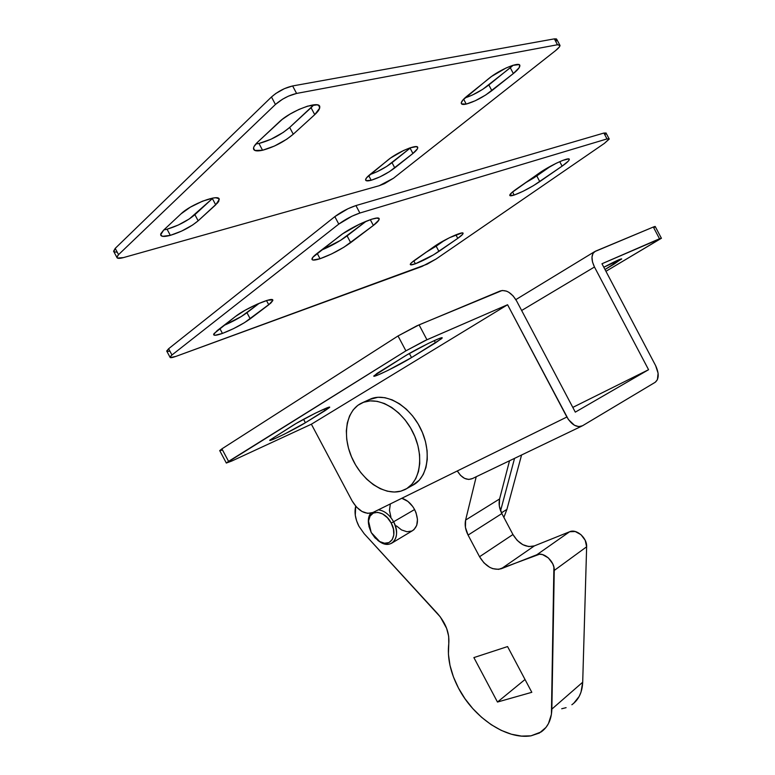 <?xml version="1.0" encoding="UTF-8"?>
<svg xmlns="http://www.w3.org/2000/svg" width="775" height="775" viewBox="0 0 775 775"><rect width="100%" height="100%" fill="white"/><g stroke="black" fill="none" stroke-linecap="round" stroke-linejoin="round"><path stroke-width="1.16" d="M311.376 424.206L231.725 461.057L311.376 424.206L352.121 500.931L311.376 424.206L507.577 304.74L311.376 424.206M472.527 478.504L468.768 479.463L464.554 478.369L460.524 475.375L457.318 470.948L372.92 512.498C365.277 514.92 358.35 511.064 352.121 500.931L356.51 507.102L361.983 511.471L367.738 513.379L372.92 512.498L566.874 417.018L507.577 304.74L424.69 340.767L405.906 350.852L398.021 335.963L416.795 325.858L500.292 290.945C506.23 289.482 511.655 292.785 516.547 300.845L575.302 412.135L648.568 369.704L594.464 267.007C591.141 259.896 591.16 254.791 594.522 251.701L653.335 227.027L659.506 238.758L661.404 238.274L605.943 271.298L661.453 238.177L601.962 263.752L655.621 365.616C659.196 373.414 659.06 378.975 655.204 382.288L582.345 425.853C576.881 427.897 571.717 424.952 566.874 417.018L457.318 470.948C461.813 478.165 466.831 480.713 472.363 478.592L581.667 426.182M621.627 259.102C621.472 258.337 615.534 261.049 603.803 267.239L621.695 258.918L604.994 269.506L613.81 264.304L612.889 262.551L613.81 264.304L621.492 258.86M521.575 455.002L506.918 509.369L503.876 517.4L506.918 509.369L521.575 455.002M661.327 238.119L655.272 226.61L653.335 227.027L659.506 238.758L601.962 263.752L655.621 365.616L658.101 373.25L657.394 379.721L655.204 382.288L582.509 425.766L578.77 426.628L574.478 425.281L568.453 419.604L507.577 304.74L426.948 339.75L419.072 324.861L398.021 335.963L221.912 448.861L398.021 335.963L405.906 350.852L226.3 463.053L231.725 461.057L226.319 463.014L228.567 461.367L405.906 350.852L426.948 339.75L419.072 324.861L502.21 290.47L506.55 291.148L508.817 292.282L513.108 295.905L516.547 300.845L575.302 412.135L648.568 369.704L572.803 407.398L648.568 369.704L594.464 267.007L521.643 310.494L594.464 267.007L592.488 261.931L591.984 257.145L592.991 253.396L595.365 251.236L653.335 227.027L655.098 226.426L654.4 227.385M411.535 357.566L388.168 370.295L378.132 374.916L373.86 376.137L376.97 373.434L406.914 354.902L428.265 343.451L438.437 338.83L441.731 337.813L441.643 338.627L411.535 357.566C398.602 365.626 371.593 378.791 373.899 375.875L403.533 356.936C416.96 348.508 444.898 334.936 442.031 338.181L435.492 342.86L434.291 340.593L435.492 342.86L411.535 357.566L409.365 353.478L411.535 357.566M305.398 422.733L284.609 434.039L274.844 438.64L269.778 440.161L296.069 423.508L315.134 413.288L327.292 407.757L329.52 407.514L305.398 422.733C294.529 429.524 267.918 442.564 269.787 440.152L293.27 425.194C304.498 418.122 331.942 404.715 329.588 407.418L324.987 410.711L324.115 409.064L324.987 410.711L305.398 422.733L303.577 419.294L305.398 422.733M219.683 450.624L221.912 448.861L228.567 461.367L221.912 448.861L219.78 450.73M221.747 450.198L219.906 450.73M500.582 510.773L514.542 458.374L500.582 510.773M501.473 512.827L506.918 509.369L501.473 512.827M393.603 521.778L391.21 523.048C398.35 535.622 390.29 548.158 379.692 541.58L371.215 532.532L374.935 537.782L379.605 541.531L384.526 543.227L388.953 542.587L392.228 539.691L393.816 534.963L393.458 529.112L391.21 523.048L387.413 517.719L382.656 513.951L377.696 512.323L373.288 513.069L370.092 516.053L368.59 520.79L368.987 526.574L371.215 532.532L368.551 521.217C368.91 508.807 384.691 509.853 391.21 523.048L393.603 521.778C398.147 531.882 397.43 539.061 391.462 543.333C387.267 545.242 382.685 544.224 377.696 540.282L380.757 542.403C392.537 549.708 401.547 535.777 393.603 521.778L414.596 509.533L393.603 521.778C389.476 514.61 384.381 510.628 378.316 509.834C384.381 510.628 389.476 514.61 393.603 521.778M391.462 543.333L412.29 530.817C418.277 526.545 419.043 519.453 414.596 509.533L416.068 512.817L417.473 519.473L416.718 525.402L413.927 529.693L411.903 531.011L406.972 531.747L401.537 529.935L396.403 525.867M358.961 526.303C355.299 519.124 354.204 512.42 355.696 506.191L355.279 515.22L356.597 520.81L358.961 526.303L364.173 533.704L358.961 526.303M458.5 688.123C450.411 672.584 447.165 657.772 448.773 643.667L448.425 654.187L449.984 665.357L453.385 676.788L458.5 688.123L464.99 698.74L472.769 708.573L481.585 717.301L491.166 724.654L501.222 730.37L511.432 734.235L521.459 736.095L530.962 735.843C506.366 739.815 473.728 717.631 458.5 688.123M476.218 476.751L465.61 520.073L499.594 498.955L509.524 460.776L499.594 498.955C498.499 503.605 499.245 508.478 501.851 513.573L468.081 535.089C465.387 529.819 464.564 524.82 465.61 520.073L499.594 498.955L499.323 506.094L501.851 513.573L468.081 535.089L479.551 556.731L512.943 534.527L501.851 513.573L512.943 534.527C518.959 544.195 526.099 547.983 534.382 545.891L501.357 568.705C493.007 570.72 485.741 566.728 479.551 556.731L512.943 534.527L517.235 540.437L522.805 544.67L528.821 546.588L534.382 545.891L501.357 568.705L536.852 554.745L569.635 531.747L534.382 545.891L569.635 531.747L536.852 554.745C543.74 551.538 554.784 561.439 554.251 570.448L586.636 546.792C587.256 538.005 576.474 528.521 569.635 531.747L575.224 531.514L580.988 534.673L585.212 540.32L586.636 546.792L554.251 570.448L551.858 709.106L582.703 682.213L586.636 546.792L582.703 682.213L551.858 709.106C551.519 719.481 547.954 727.086 541.173 731.929L530.962 735.843L539.4 733.034L545.997 727.396L548.448 723.598L551.413 714.385L553.893 567.145L552.73 563.783L548.39 557.923L542.519 554.59L539.545 554.212L498.664 569.363L492.687 568.637L489.635 567.281L483.958 562.853L479.551 556.731L468.081 535.089L465.436 527.387L465.61 520.073L476.218 476.751M571.873 704.737C578.634 699.873 582.248 692.366 582.703 682.213L581.008 692.153L579.167 696.454L573.665 703.351M437.526 613.577C445.887 623.274 449.636 633.301 448.773 643.667L448.677 636.294L446.632 628.37L440.326 616.939L364.173 533.704L437.526 613.577M561.72 708.757L566.099 707.662M390.891 516.935L389.457 510.396L390.338 503.924M401.808 498.277L407.902 501.415L412.697 506.462L414.596 509.533C411.273 503.595 407.001 499.846 401.808 498.277M497.472 702.043L473.883 657.587L507.567 646.573L531.815 692.308L497.472 702.043L473.883 657.587L507.567 646.573L531.815 692.308L497.472 702.043L525.024 679.501L497.472 702.043M368.648 524.636C367.892 519.967 368.542 516.179 370.605 513.263L368.387 519.763L368.648 524.636M406.962 488.463L412.319 485.46C427.577 478.233 432.033 452.6 421.174 429.699C410.498 406.72 387.306 392.615 371.38 398.641L363.611 402.254C379.537 396.228 402.816 410.469 413.569 433.603C424.516 456.659 420.118 482.418 404.86 489.635L400.878 491.156L394.31 492.028L387.345 491.195L380.244 488.686L373.288 484.627L366.701 479.173L360.733 472.537L355.589 464.952L351.453 456.698L348.459 448.066L346.725 439.347L346.328 430.881L347.297 422.956L349.593 415.875L353.168 409.907L357.895 405.296L363.611 402.254L370.121 400.898L377.163 401.334L384.468 403.543L391.753 407.476L398.708 412.988L405.054 419.856L410.508 427.819L414.858 436.528L417.919 445.635L419.575 454.76L419.75 463.528L418.471 471.578L415.797 478.601L411.845 484.327L406.807 488.56L400.878 491.156C384.022 495.884 361.683 480.258 351.85 457.637C341.804 435.085 346.212 409.694 362.274 402.787L371.38 398.641L362.283 402.777M412.31 485.47L419.314 480.161L423.266 474.445L425.959 467.451L427.257 459.439L427.103 450.721L425.485 441.653L422.452 432.605L418.132 423.954L412.707 416.049L406.4 409.229L399.464 403.775L392.208 399.881L384.913 397.691L377.88 397.284L368.997 399.658M320.046 258.734C314.679 260.448 311.986 260.536 311.947 258.995C312.102 257.833 313.759 256.012 316.927 253.551L342.753 233.74L359.668 224.091L371.709 219.189L376.999 218.095L379.12 218.918L378.888 220.023L373.366 225.447L344.022 247.157L331.671 253.909L320.046 258.734L312.945 260.032L312.063 259.557L312.858 257.281L339.528 236.084C352.112 226.019 380.874 213.91 379.13 219.296C378.888 220.642 376.97 222.696 373.366 225.447L370.295 219.654L373.366 225.447L350.678 242.653C341.184 249.434 330.973 254.791 320.046 258.734L317.188 253.338L320.046 258.734M222.444 333.415C216.719 335.439 213.784 335.808 213.629 334.509L217.136 330.644L235.503 316.452L245.084 310.271L257.193 304.149L267.549 300.254L272.606 299.896L272.771 300.603L270.804 303.093L244.551 322.623L233.449 328.677L222.444 333.415L215.13 335.275L213.619 334.538L214.036 333.579L235.503 316.452C246.024 308.004 274.234 295.963 272.8 300.429L268.751 304.769L266.513 300.555L268.751 304.769L250.218 318.825C242.275 324.473 233.013 329.336 222.444 333.415L219.858 328.542L222.444 333.415M415.361 263.791C411.942 265.002 410.246 265.195 410.266 264.353C410.44 263.529 412.029 262.057 415.032 259.935L436.528 244.987L449.587 237.663L461.948 232.965L462.84 233.052L462.646 234.302L457.763 238.361L433.506 254.849L415.361 263.791L410.653 264.827L410.266 264.478L411.438 262.764L433.903 246.741C443.998 239.514 464.293 230.34 463.062 233.517C462.84 234.438 461.077 236.055 457.763 238.361L455.894 234.815L457.763 238.361L438.921 251.4C431.094 256.593 423.237 260.72 415.361 263.791L413.792 260.826L415.361 263.791M514.183 195.048C511.142 196.036 509.659 196.056 509.766 195.126C510.037 194.002 512.168 192.035 516.16 189.226L541.706 171.449L556.208 163.283L562.698 160.415L568.598 158.923L569.131 159.999L568.317 161.103L562.107 166.141L533.539 185.593L523.038 191.299L514.183 195.048L509.892 195.6L511.703 192.684L538.615 173.523C550.231 165.23 570.691 155.998 569.257 159.64C568.879 160.909 566.496 163.079 562.107 166.141L559.744 161.646L562.107 166.141L539.768 181.602C530.643 187.666 522.108 192.152 514.183 195.048L512.546 191.948L514.183 195.048M605.44 134.298L606.157 133.038L603.899 133.048L606.999 138.928L609.227 139.064L604.403 143.375L436.151 258.986L421.91 266.484L176.002 356.364C172.137 357.75 170.142 358.031 170.006 357.207L171.953 354.998L170.18 356.742L170.345 357.604L176.002 356.364L427.073 264.207L436.151 258.986L604.403 143.375L609.227 138.88L606.999 138.928L359.881 213.028L351.957 216.206L338.782 224.101L171.953 354.998L168.621 348.731L166.693 351.065M609.014 138.657L606.147 133.222L603.899 133.048L355.938 205.569L347.994 208.717L334.829 216.632L168.621 348.731L166.867 351.317M167.032 351.395L169.095 351.278M259.315 303.228L241.316 316.529L223.791 325.5C233.12 321.47 240.841 317.198 246.963 312.703L250.218 318.825L246.963 312.703L259.315 303.228M551.141 165.889L533.83 177.901L524.636 183.297L536.775 175.925L539.768 181.602L536.775 175.925L551.141 165.889M444.918 240.076L425.427 252.669L436.16 246.188L438.921 251.4L436.16 246.188L444.918 240.076M366.294 221.146L340.448 240.415L321.238 250.218C331.109 246.092 339.721 241.316 347.093 235.881L350.678 242.653L347.093 235.881L366.294 221.146M603.899 133.048L606.999 138.928L359.881 213.028L355.938 205.569L603.899 133.048M359.881 213.028L355.938 205.569C348.459 208.058 341.426 211.74 334.829 216.632L338.782 224.101C345.398 219.248 352.431 215.557 359.881 213.028M334.829 216.632L338.782 224.101L171.953 354.998L168.621 348.731L334.829 216.632M262.56 150.253C256.922 151.474 253.9 150.96 253.493 148.713C253.386 147.056 254.82 144.809 257.804 141.99L282.207 119.408L290.024 114.099L298.976 109.42L307.627 106.136L317.082 104.848L318.796 105.458L319.678 108.093L314.737 114.661L293.26 134.211L286.827 139.171L274.505 146.02L262.56 150.253L254.859 150.457L253.502 148.199L254.103 146.446L257.804 141.99L279.126 122.033C290.916 110.428 320.463 99.713 319.775 107.105C319.823 109.004 318.147 111.532 314.737 114.661L311.075 107.725L289.666 127.429L283.253 132.409L270.93 139.267L258.957 143.462L262.56 150.253L258.957 143.462L255.866 143.985L258.957 143.462C270.368 140.411 280.608 135.063 289.666 127.429L293.26 134.211C284.173 141.796 273.943 147.143 262.56 150.253M170.326 235.358C164.358 236.937 161.132 236.763 160.648 234.854L163.68 230.078L181.001 213.871L190.33 207.177L202.517 201.18L213.27 198.003L215.847 197.78L218.879 198.671L218.812 201.161L217.61 202.876L198.158 220.807L192.684 224.973L181.602 231.105L170.326 235.358L162.517 236.327L160.648 234.883L160.88 233.595L163.68 230.078L181.001 213.871C190.844 204.116 219.78 193.353 219.238 199.495L215.702 204.833L212.379 198.574L189.439 218.86L178.357 225.002L167.061 229.226L170.326 235.358L167.061 229.226L163.816 229.952L167.061 229.226C178.037 225.864 187.318 221.011 194.893 214.675L198.158 220.807C190.553 227.104 181.273 231.958 170.326 235.358M371.186 180.265C367.621 181.214 365.752 181.079 365.577 179.868C365.567 178.715 367.011 176.952 369.898 174.598L390.571 158.032L403.543 150.524L409.868 147.918L416.359 146.64L417.744 147.696L417.454 148.752L412.92 153.469L389.505 171.614L379.944 176.874L371.186 180.265L366.12 180.653L365.606 180.052L366.517 177.843L388.023 159.95C397.682 151.871 418.374 143.394 417.744 147.705C417.706 148.994 416.097 150.912 412.92 153.469L410.111 148.161L386.754 166.402L377.192 171.672L369.888 174.608C377.822 171.837 385.204 167.855 392.024 162.672L394.785 167.904C387.2 173.561 379.333 177.688 371.186 180.265L368.716 175.596L371.186 180.265M466.211 104.082C463.004 104.78 461.358 104.47 461.241 103.143C461.29 101.583 463.227 99.229 467.054 96.1L491.621 76.396L506.027 68.006L512.653 65.391L518.94 64.625L519.725 65.265L519.143 67.725L513.35 73.547L485.77 94.967L475.288 100.74L466.211 104.082L461.503 103.85L461.251 102.949L462.849 100.062L488.628 78.663C499.749 69.401 520.616 60.876 519.86 65.827C519.734 67.58 517.564 70.157 513.35 73.547L510.299 67.754L482.777 89.299L472.304 95.083L464.893 97.95C473.002 95.296 480.984 90.975 488.841 84.969L491.844 90.665C482.999 97.292 474.455 101.767 466.211 104.082L463.634 99.19L466.211 104.082M556.373 41.007L556.469 38.924L554.367 38.866L557.467 44.756L560.005 45.483C559.908 46.626 558.436 48.331 555.597 50.598L393.468 178.25L379.207 185.719L123.448 257.6C119.408 258.685 117.228 258.618 116.88 257.387L118.546 254.655L116.967 256.767L117.354 258.056L123.448 257.6L379.207 185.719L384.487 183.656L393.468 178.25L555.597 50.598L559.443 46.849L559.967 45.231L557.467 44.756L296.593 93.436L288.407 96.158L282.555 99.21L275.435 104.47L118.546 254.655L115.213 248.378L113.586 251.284M559.676 44.853L556.925 39.632L554.367 38.866L292.63 85.948L284.435 88.641L275.871 93.436L271.473 96.982L115.213 248.378L113.838 251.681M114.041 251.827L116.337 252.137M212.931 198.051L194.893 214.675L198.158 220.807L215.702 204.833L212.379 198.574L212.931 198.051M513.205 65.226L488.841 84.969L491.844 90.665L513.35 73.547L510.299 67.754L513.205 65.226M410.76 147.628L392.024 162.672L394.785 167.904L412.92 153.469L410.111 148.161L410.76 147.628M313.865 104.819L289.666 127.429L293.26 134.211L314.737 114.661L311.075 107.725L313.865 104.819M554.367 38.866L557.467 44.756L296.593 93.436L292.63 85.948L554.367 38.866M296.593 93.436L292.63 85.948C284.803 87.798 277.75 91.479 271.473 96.982L275.435 104.47C281.742 99.006 288.794 95.325 296.593 93.436M271.473 96.982L275.435 104.47L118.546 254.655L115.213 248.378L271.473 96.982M515.85 299.615L594.522 251.701M226.319 463.014L219.703 450.575M380.757 542.403L379.692 541.58M368.387 519.763L368.551 521.217M170.006 357.207L166.693 350.968M568.918 159.001L569.257 159.64M272.471 299.799L272.8 300.429M378.617 218.327L379.13 219.296M116.88 257.387L113.557 251.148M519.327 64.819L519.86 65.827M417.357 146.969L417.744 147.705M218.705 198.497L219.238 199.495M318.971 105.584L319.775 107.105"/></g></svg>
